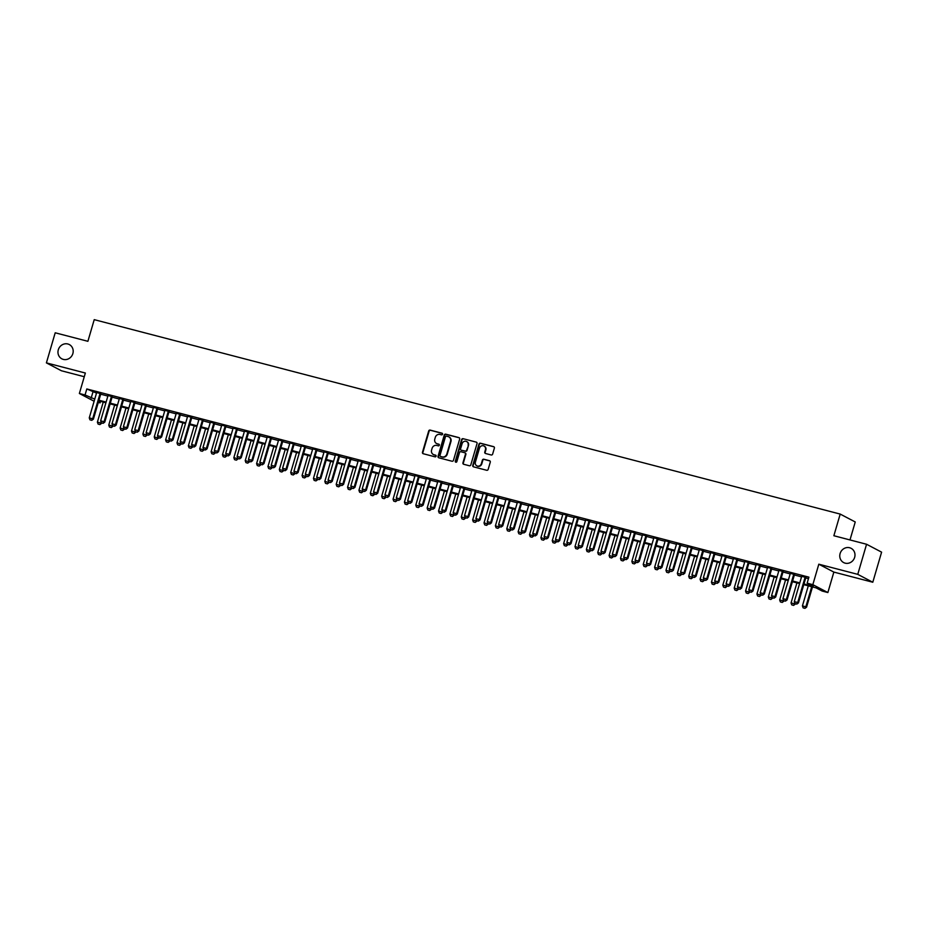 <?xml version="1.0" encoding="UTF-8"?>
<svg xmlns="http://www.w3.org/2000/svg" width="928" height="928" viewBox="0 0 928 928"><rect width="100%" height="100%" fill="white"/><g stroke="black" fill="none" stroke-linecap="round" stroke-linejoin="round"><path stroke-width="1.39" d="M442.552 434.234A0.87 0.8 -62.3 0 0 442.018 433.202L430.163 430.105A1.23 1.148 -62.3 0 0 428.69 430.998L422.472 452.261A1.23 1.148 -62.3 0 0 423.249 453.734L435.104 456.831A0.87 0.8 -62.3 0 0 435.754 455.242A0.87 0.8 -62.3 0 0 435.592 455.172L434.06 454.778A3.956 3.677 -62.3 0 1 431.59 450.068L432.112 448.294A3.956 3.677 -62.3 0 1 436.786 445.44L438.318 445.846A0.87 0.8 -62.3 0 0 438.967 444.245A0.87 0.8 -62.3 0 0 438.805 444.187L437.274 443.793A3.956 3.677 -62.3 0 1 434.803 439.072L435.325 437.308A3.956 3.677 -62.3 0 1 440 434.455L441.531 434.849A0.87 0.8 -62.3 0 0 442.552 434.234M840.107 553.552A8.05 7.494 -62.3 0 0 843.645 562.577A8.05 7.494 -62.3 0 0 854.653 557.345A8.05 7.494 -62.3 0 0 851.115 548.32A8.05 7.494 -62.3 0 0 840.107 553.552M58.302 349.798A8.05 7.494 -62.3 0 0 61.84 358.823A8.05 7.494 -62.3 0 0 72.86 353.591A8.05 7.494 -62.3 0 0 69.322 344.566A8.05 7.494 -62.3 0 0 58.302 349.798M491.179 454.975A1.23 1.148 -62.3 0 0 492.64 454.082L494.38 448.12A1.23 1.148 -62.3 0 0 493.615 446.646L480.437 443.213A1.23 1.148 -62.3 0 0 478.976 444.106L472.758 465.369A1.23 1.148 -62.3 0 0 473.535 466.842L486.701 470.276A1.23 1.148 -62.3 0 0 488.163 469.382L490.274 462.179A1.23 1.148 -62.3 0 0 489.497 460.706L483.859 459.232A1.23 1.148 -62.3 0 0 482.398 460.126L481.354 463.698A3.306 3.074 -62.3 0 1 476.841 465.844A3.306 3.074 -62.3 0 1 475.391 462.144L479.486 448.143A3.306 3.074 -62.3 0 1 483.998 445.997A3.306 3.074 -62.3 0 1 485.448 449.697L484.764 452.04A1.23 1.148 -62.3 0 0 485.541 453.502L491.179 454.975M866.566 544.26L881.6 552.148L872.796 582.239L857.762 574.351L866.566 544.26L833.866 535.734L840.2 514.077L94.227 319.65L87.893 341.307L55.204 332.792L46.4 362.883L85.353 373.033L79.367 393.495L85.051 394.98L86.814 388.96L808.903 577.158L807.14 583.178L812.835 584.663L827.869 592.551L822.185 591.066L816.083 587.876L803.776 584.663M857.762 574.351L818.809 564.201L812.835 584.663M459.673 439.072A1.23 1.148 -62.3 0 0 458.896 437.598L445.73 434.165A1.23 1.148 -62.3 0 0 444.268 435.058L438.051 456.321A1.23 1.148 -62.3 0 0 438.816 457.794L451.994 461.228A1.23 1.148 -62.3 0 0 453.456 460.334L459.673 439.072M463.084 438.689L476.261 442.122A1.23 1.148 -62.3 0 1 477.027 443.596L470.809 464.858A1.23 1.148 -62.3 0 1 469.348 465.752L463.71 464.29A1.23 1.148 -62.3 0 1 462.933 462.817L465.462 454.186A1.23 1.148 -62.3 0 0 464.684 452.713L460.949 451.739A1.23 1.148 -62.3 0 0 459.488 452.632L456.866 461.61A0.87 0.8 -62.3 0 1 455.683 462.167A0.87 0.8 -62.3 0 1 455.3 461.204L461.622 439.582A1.23 1.148 -62.3 0 1 463.084 438.689L476.261 442.122M46.4 362.883L61.434 370.771L84.274 376.722M100.85 393.669L96.663 392.579M112.23 396.627L108.031 395.537M123.598 399.597L119.399 398.506M134.966 402.555L130.778 401.464M146.346 405.524L142.146 404.434M157.714 408.482L153.514 407.392M169.082 411.452L164.894 410.362M180.45 414.41L176.262 413.32M191.829 417.38L187.63 416.289M203.197 420.338L198.998 419.247M214.565 423.307L210.378 422.217M225.945 426.265L221.746 425.175M237.313 429.235L233.114 428.144M248.681 432.193L244.493 431.102M260.06 435.162L255.861 434.072M271.428 438.12L267.229 437.03M282.796 441.09L278.609 440M294.176 444.048L289.977 442.958M305.544 447.018L301.345 445.927M316.912 449.976L312.724 448.885M328.292 452.945L324.092 451.855M339.66 455.903L335.46 454.813M351.028 458.873L346.828 457.782M362.396 461.831L358.208 460.74M373.775 464.8L369.576 463.71M385.143 467.758L380.944 466.668M396.511 470.728L392.324 469.638M407.891 473.686L403.692 472.596M419.259 476.656L415.06 475.565M430.627 479.614L426.439 478.523M442.006 482.583L437.807 481.493M453.374 485.541L449.175 484.451M464.742 488.511L460.555 487.42M476.122 491.469L471.923 490.378M487.49 494.438L483.291 493.348M498.858 497.396L494.659 496.306M510.226 500.366L506.038 499.276M521.606 503.324L517.406 502.234M532.974 506.294L528.774 505.203M544.342 509.252L540.154 508.161M555.721 512.221L551.522 511.131M567.089 515.179L562.89 514.089M578.457 518.149L574.27 517.058M589.837 521.107L585.638 520.016M601.205 524.076L597.006 522.986M612.573 527.034L608.385 525.944M623.952 530.004L619.753 528.914M635.32 532.962L631.121 531.872M646.688 535.932L642.489 534.841M658.056 538.89L653.869 537.799M669.436 541.859L665.237 540.769M680.804 544.817L676.605 543.727M692.172 547.787L687.984 546.696M703.552 550.745L699.352 549.654M714.92 553.714L710.72 552.624M726.288 556.672L722.1 555.582M737.667 559.642L733.468 558.552M749.035 562.6L744.836 561.51M760.403 565.57L756.216 564.479M771.783 568.528L767.584 567.437M783.151 571.497L778.952 570.407M794.519 574.455L790.32 573.365M86.814 388.96L96.5 393.101M100.7 394.191L107.88 396.059M112.068 397.149L119.248 399.028M123.447 400.119L130.616 401.986M134.815 403.077L141.996 404.956M146.183 406.046L153.364 407.914M157.563 409.004L164.732 410.884M168.931 411.974L176.111 413.842M180.299 414.932L187.479 416.811M191.678 417.902L198.847 419.769M203.046 420.86L210.227 422.739M214.414 423.829L221.595 425.697M225.794 426.787L232.963 428.666M237.162 429.757L244.331 431.624M248.53 432.715L255.71 434.594M259.898 435.684L267.078 437.552M271.278 438.642L278.446 440.522M282.646 441.612L289.826 443.48M294.014 444.582L301.194 446.449M305.393 447.54L312.562 449.407M316.761 450.509L323.942 452.377M328.129 453.467L335.31 455.335M339.509 456.437L346.678 458.304M350.877 459.395L358.057 461.262M362.245 462.364L369.425 464.232M373.624 465.322L380.793 467.19M384.992 468.292L392.161 470.16M396.36 471.25L403.541 473.118M407.728 474.22L414.909 476.087M419.108 477.178L426.277 479.045M430.476 480.147L437.656 482.015M441.844 483.105L449.024 484.973M453.224 486.075L460.392 487.942M464.592 489.033L471.772 490.9M475.96 492.002L483.14 493.87M487.339 494.96L494.508 496.828M498.707 497.93L505.888 499.798M510.075 500.888L517.256 502.756M521.455 503.858L528.624 505.725M532.823 506.816L539.992 508.683M544.191 509.785L551.371 511.653M555.559 512.743L562.739 514.611M566.938 515.713L574.107 517.58M578.306 518.671L585.487 520.538M589.674 521.64L596.855 523.508M601.054 524.598L608.223 526.466M612.422 527.568L619.602 529.436M623.79 530.526L630.97 532.394M635.17 533.496L642.338 535.363M646.538 536.454L653.718 538.321M657.906 539.423L665.086 541.291M669.285 542.381L676.454 544.249M680.653 545.351L687.834 547.218M692.021 548.309L699.202 550.176M703.401 551.278L710.57 553.146M714.769 554.236L721.938 556.104M726.137 557.206L733.317 559.074M737.505 560.164L744.685 562.032M748.884 563.134L756.053 565.001M760.252 566.092L767.433 567.959M771.62 569.061L778.801 570.929M783 572.019L790.169 573.887M794.368 574.989L801.548 576.856M805.736 577.947L808.462 578.654M805.887 577.425L801.699 576.334M849.99 539.934L855.245 521.965L840.2 514.077M818.809 564.201L833.854 572.089L872.796 582.239M833.854 572.089L827.869 592.551M100.526 401.372L100.085 402.868L98.298 402.404M803.984 583.967L813.241 586.38L807.14 583.178M85.051 394.98L94.749 399.121M98.936 400.212L106.117 402.079M110.316 403.17L117.485 405.049M121.684 406.139L128.864 408.007M133.052 409.097L140.232 410.976M144.432 412.067L151.6 413.934M155.8 415.025L162.98 416.904M167.168 417.994L174.348 419.862M178.547 420.952L185.716 422.832M189.915 423.922L197.096 425.79M201.283 426.88L208.464 428.759M212.663 429.85L219.832 431.717M224.031 432.808L231.2 434.687M235.399 435.777L242.579 437.645M246.767 438.735L253.947 440.614M258.146 441.705L265.315 443.572M269.514 444.663L276.695 446.542M280.882 447.632L288.063 449.5M292.262 450.59L299.431 452.47M303.63 453.56L310.81 455.428M314.998 456.518L322.178 458.397M326.378 459.488L333.546 461.355M337.746 462.446L344.926 464.325M349.114 465.415L356.294 467.283M360.493 468.373L367.662 470.252M371.861 471.343L379.03 473.21M383.229 474.301L390.41 476.18M394.597 477.27L401.778 479.138M405.977 480.228L413.146 482.108M417.345 483.198L424.525 485.066M428.713 486.156L435.893 488.035M440.092 489.126L447.261 490.993M451.46 492.084L458.641 493.963M462.828 495.053L470.009 496.921M474.208 498.011L481.377 499.89M485.576 500.981L492.756 502.848M496.944 503.939L504.124 505.818M508.324 506.908L515.492 508.776M519.692 509.866L526.86 511.746M531.06 512.836L538.24 514.704M542.428 515.794L549.608 517.673M553.807 518.764L560.976 520.631M565.175 521.722L572.356 523.601M576.543 524.691L583.724 526.559M587.923 527.649L595.092 529.528M599.291 530.619L606.471 532.486M610.659 533.577L617.839 535.456M622.038 536.546L629.207 538.414M633.406 539.504L640.587 541.384M644.774 542.474L651.955 544.342M656.154 545.432L663.323 547.311M667.522 548.402L674.691 550.269M678.89 551.36L686.07 553.239M690.258 554.329L697.438 556.197M701.638 557.287L708.806 559.166M713.006 560.257L720.186 562.124M724.374 563.215L731.554 565.094M735.753 566.184L742.922 568.052M747.121 569.142L754.302 571.022M758.489 572.112L765.67 573.98M769.869 575.07L777.038 576.949M781.237 578.04L788.417 579.907M792.605 580.998L799.785 582.877M94.122 401.244L79.367 393.495M98.414 401.998L100.085 402.868M799.576 583.573L792.408 581.705M788.208 580.603L781.028 578.736M776.84 577.645L769.66 575.778M765.461 574.676L758.292 572.808M754.093 571.718L746.912 569.85M742.725 568.748L735.544 566.88M731.345 565.79L724.176 563.922M719.977 562.82L712.808 560.953M708.609 559.862L701.429 557.995M697.241 556.893L690.061 555.025M685.862 553.935L678.693 552.067M674.494 550.965L667.313 549.098M663.126 548.007L655.945 546.14M651.746 545.038L644.577 543.17M640.378 542.08L633.198 540.212M629.01 539.11L621.83 537.242M617.63 536.152L610.462 534.284M606.262 533.182L599.082 531.315M594.894 530.224L587.714 528.357M583.515 527.255L576.346 525.387M572.147 524.297L564.966 522.429M560.779 521.327L553.598 519.46M549.399 518.369L542.23 516.502M538.031 515.4L530.862 513.532M526.663 512.442L519.483 510.574M515.295 509.472L508.115 507.604M503.916 506.514L496.747 504.646M492.548 503.544L485.367 501.677M481.18 500.586L473.999 498.719M469.8 497.617L462.631 495.749M458.432 494.659L451.252 492.791M447.064 491.689L439.884 489.822M435.684 488.731L428.516 486.864M424.316 485.762L417.136 483.894M412.948 482.804L405.768 480.936M401.569 479.834L394.4 477.966M390.201 476.876L383.032 475.008M378.833 473.906L371.652 472.039M367.465 470.948L360.284 469.081M356.085 467.979L348.916 466.111M344.717 465.021L337.537 463.153M333.349 462.051L326.169 460.184M321.97 459.093L314.801 457.214M310.602 456.124L303.421 454.256M299.234 453.166L292.053 451.286M287.854 450.196L280.685 448.328M276.486 447.238L269.306 445.359M265.118 444.268L257.938 442.401M253.738 441.31L246.57 439.431M242.37 438.341L235.202 436.473M231.002 435.383L223.822 433.504M219.634 432.413L212.454 430.546M208.255 429.455L201.086 427.576M196.887 426.486L189.706 424.618M185.519 423.528L178.338 421.648M174.139 420.558L166.97 418.69M162.771 417.6L155.591 415.721M151.403 414.63L144.223 412.763M140.024 411.672L132.855 409.793M128.656 408.703L121.475 406.835M117.288 405.745L110.107 403.866M105.908 402.775L98.739 400.908M92.904 392.161L91.141 398.182M436.74 443.607A3.956 3.677 -62.3 0 0 437.68 444.002L437.274 443.793M439.141 444.384L437.68 444.002M433.527 454.592A3.956 3.677 -62.3 0 0 434.466 454.987L434.06 454.778M435.928 455.37L434.466 454.987M442.354 433.399L430.569 430.325A1.23 1.148 -62.3 0 0 429.107 431.207L422.878 452.481A1.23 1.148 -62.3 0 0 423.238 453.734M459.314 437.819A1.23 1.148 -62.3 0 0 459.302 437.807L446.136 434.385A1.23 1.148 -62.3 0 0 444.674 435.267L438.457 456.541A1.23 1.148 -62.3 0 0 438.805 457.794M446.472 436.137A0.87 0.8 -62.3 0 0 445.452 436.763L439.988 455.428A0.87 0.8 -62.3 0 0 440.533 456.46L442.146 456.889A3.956 3.677 -62.3 0 0 446.82 454.036L450.556 441.276A3.956 3.677 -62.3 0 0 448.085 436.566L446.472 436.137M449.024 436.96A3.956 3.677 -62.3 0 1 450.962 441.484L447.226 454.244A3.956 3.677 -62.3 0 1 442.552 457.098L440.939 456.68M465.114 452.934A1.23 1.148 -62.3 0 1 465.868 454.395L463.35 463.026A1.23 1.148 -62.3 0 0 463.698 464.278M463.49 438.909A1.23 1.148 -62.3 0 0 462.028 439.791L455.706 461.413A0.87 0.8 -62.3 0 0 455.903 462.248M468.083 445.243A3.306 3.074 -62.3 0 0 466.622 441.531A3.306 3.074 -62.3 0 0 462.109 443.677L460.659 448.618A1.23 1.148 -62.3 0 0 461.842 450.3L465.172 451.066A1.23 1.148 -62.3 0 0 466.633 450.173L468.489 445.452A3.306 3.074 -62.3 0 0 466.83 441.647M468.489 445.452L467.039 450.382A1.23 1.148 -62.3 0 1 465.578 451.275L461.842 450.3M484.196 446.113A3.306 3.074 -62.3 0 1 485.854 449.918L485.182 452.249A1.23 1.148 -62.3 0 0 485.53 453.502M477.05 465.949A3.306 3.074 -62.3 0 0 481.76 463.919L481.354 463.698M489.497 460.706L489.903 460.926A1.23 1.148 -62.3 0 0 489.903 460.926L484.277 459.453A1.23 1.148 -62.3 0 0 482.804 460.346L481.76 463.919M494.032 446.867A1.23 1.148 -62.3 0 0 494.021 446.855L480.843 443.433A1.23 1.148 -62.3 0 0 479.382 444.315L473.164 465.589A1.23 1.148 -62.3 0 0 473.524 466.842M103.252 402.079L97.394 422.147L100.804 423.029L101.082 422.078M99.795 424.537L98.09 424.084L99.911 424.595L101.674 422.913M97.394 422.147L98.09 424.084M99.911 424.595L101.535 423.412M89.958 419.827L91.791 420.338L89.958 419.827L89.262 417.878L96.732 392.324M100.143 393.217L92.672 418.772L93.403 419.154L91.791 420.338M100.932 393.414L93.403 419.154M89.262 417.878L92.672 418.772L91.663 420.268M114.62 405.049L108.762 425.105L112.172 425.998L112.45 425.047M111.163 427.495L109.458 427.054L111.29 427.564L113.054 425.871M108.762 425.105L109.458 427.054M111.29 427.564L112.903 426.381M125.999 408.007L120.13 428.075L123.54 428.956L123.818 428.005M122.542 430.464L120.826 430.012L122.658 430.522L124.422 428.84M120.13 428.075L120.826 430.012M122.658 430.522L124.271 429.339M137.367 410.976L131.498 431.033L134.92 431.926L135.186 430.975M133.91 433.422L132.205 432.982L134.026 433.492L135.79 431.798M131.498 431.033L132.205 432.982M134.026 433.492L135.65 432.309M148.735 413.934L142.877 434.002L146.288 434.884L146.566 433.933M145.278 436.392L143.573 435.94L145.406 436.45L147.169 434.768M142.877 434.002L143.573 435.94M145.406 436.45L147.018 435.267M101.326 422.785L103.159 423.296L101.326 422.785L100.63 420.836L108.1 395.293M111.511 396.175L104.04 421.73L104.771 422.112L103.159 423.296M112.3 396.384L104.771 422.112M100.63 420.836L104.04 421.73L103.031 423.238M112.706 425.755L114.527 426.265L112.706 425.755L111.998 423.806L119.48 398.251M122.89 399.144L115.408 424.699L116.151 425.082L114.527 426.265M123.668 399.342L116.151 425.082M111.998 423.806L115.408 424.699L114.411 426.196M124.074 428.713L125.906 429.223L124.074 428.713L123.378 426.764L130.848 401.221M134.258 402.102L126.788 427.657L127.519 428.04L125.906 429.223M135.047 402.311L127.519 428.04M123.378 426.764L126.788 427.657L125.779 429.165M135.442 431.682L137.274 432.193L135.442 431.682L134.746 429.734L142.216 404.179M145.626 405.072L138.156 430.627L138.887 431.01L137.274 432.193M146.415 405.269L138.887 431.01M134.746 429.734L138.156 430.627L137.147 432.123M160.115 416.904L154.245 436.96L157.656 437.854L157.934 436.902M156.646 439.35L154.941 438.909L156.774 439.42L158.537 437.726M154.245 436.96L154.941 438.909M156.774 439.42L158.386 438.236M146.821 434.64L148.642 435.151L146.821 434.64L146.114 432.692L153.584 407.148M157.006 408.03L149.524 433.585L150.255 433.968L148.642 435.151M157.783 408.239L150.255 433.968M146.114 432.692L149.524 433.585L148.526 435.093M171.483 419.862L165.613 439.93L169.024 440.812L169.302 439.86M168.026 442.32L166.321 441.867L168.142 442.378L169.905 440.696M165.613 439.93L166.321 441.867M168.142 442.378L169.766 441.194M158.189 437.61L160.022 438.12L158.189 437.61L157.493 435.661L164.964 410.106M168.374 411L160.904 436.554L161.634 436.937L160.022 438.12M169.151 411.197L161.634 436.937M157.493 435.661L160.904 436.554L159.894 438.051M182.851 422.832L176.993 442.888L180.403 443.781L180.682 442.83M179.394 445.278L177.689 444.837L179.522 445.347L181.285 443.654M176.993 442.888L177.689 444.837M179.522 445.347L181.134 444.164M169.557 440.568L171.39 441.078L169.557 440.568L168.861 438.631L176.332 413.076M179.742 413.958L172.272 439.512L173.002 439.895L171.39 441.078M180.531 414.166L173.002 439.895M168.861 438.631L172.272 439.512L171.262 441.02M194.23 425.79L188.361 445.858L191.771 446.739L192.05 445.788M190.762 448.247L189.057 447.795L190.89 448.305L192.653 446.623M188.361 445.858L189.057 447.795M190.89 448.305L192.502 447.122M180.937 443.538L182.758 444.048L180.937 443.538L180.229 441.589L187.7 416.034M191.11 416.927L183.64 442.482L184.37 442.865L182.758 444.048M191.899 417.124L184.37 442.865M180.229 441.589L183.64 442.482L182.642 443.978M205.598 428.759L199.729 448.816L203.139 449.709L203.418 448.758M202.142 451.205L200.436 450.764L202.258 451.275L204.021 449.581M199.729 448.816L200.436 450.764M202.258 451.275L203.87 450.092M192.305 446.496L194.126 447.006L192.305 446.496L191.609 444.558L199.079 419.004M202.49 419.885L195.019 445.44L195.75 445.823L194.126 447.006M203.267 420.094L195.75 445.823M191.609 444.558L195.019 445.44L194.01 446.948M216.966 431.717L211.108 451.785L214.519 452.667L214.797 451.716M213.51 454.175L211.804 453.722L213.637 454.233L215.389 452.551M211.108 451.785L211.804 453.722M213.637 454.233L215.25 453.05M203.673 449.465L205.506 449.976L203.673 449.465L202.977 447.516L210.447 421.962M213.858 422.855L206.387 448.41L207.118 448.792L205.506 449.976M214.646 423.052L207.118 448.792M202.977 447.516L206.387 448.41L205.378 449.906M228.346 434.687L222.476 454.743L225.887 455.636L226.165 454.685M224.878 457.133L223.172 456.692L225.005 457.202L226.768 455.509M222.476 454.743L223.172 456.692M225.005 457.202L226.618 456.019M215.052 452.423L216.874 452.934L215.052 452.423L214.345 450.486L221.815 424.931M225.226 425.813L217.755 451.368L218.486 451.75L216.874 452.934M226.014 426.022L218.486 451.75M214.345 450.486L217.755 451.368L216.758 452.876M239.714 437.645L233.844 457.713L237.255 458.594L237.533 457.643M236.257 460.102L234.552 459.65L236.373 460.16L238.136 458.478M233.844 457.713L234.552 459.65M236.373 460.16L237.986 458.977M226.42 455.393L228.242 455.903L226.42 455.393L225.713 453.444L233.195 427.889M236.605 428.782L229.135 454.337L229.866 454.72L228.242 455.903M237.382 428.98L229.866 454.72M225.713 453.444L229.135 454.337L228.126 455.834M251.082 440.614L245.224 460.671L248.634 461.564L248.913 460.613M247.625 463.06L245.92 462.62L247.741 463.13L249.504 461.436M245.224 460.671L245.92 462.62M247.741 463.13L249.365 461.947M237.788 458.351L239.621 458.861L237.788 458.351L237.092 456.414L244.563 430.859M247.973 431.74L240.503 457.295L241.234 457.678L239.621 458.861M248.762 431.949L241.234 457.678M237.092 456.414L240.503 457.295L239.494 458.803M262.45 443.572L256.592 463.64L260.002 464.522L260.281 463.571M258.993 466.03L257.288 465.578L259.121 466.088L260.884 464.406M256.592 463.64L257.288 465.578M259.121 466.088L260.733 464.905M249.156 461.32L250.989 461.831L249.156 461.32L248.46 459.372L255.931 433.817M259.341 434.71L251.871 460.265L252.602 460.648L250.989 461.831M260.13 434.907L252.602 460.648M248.46 459.372L251.871 460.265L250.862 461.761M273.83 446.542L267.96 466.598L271.37 467.492L271.649 466.54M270.373 468.988L268.656 468.547L270.489 469.058L272.252 467.364M267.96 466.598L268.656 468.547M270.489 469.058L272.101 467.874M260.536 464.278L262.357 464.789L260.536 464.278L259.828 462.341L267.31 436.786M270.721 437.668L263.239 463.223L263.981 463.606L262.357 464.789M271.498 437.877L263.981 463.606M259.828 462.341L263.239 463.223L262.241 464.731M285.198 449.5L279.328 469.568L282.75 470.45L283.017 469.498M281.741 471.958L280.036 471.505L281.857 472.016L283.62 470.334M279.328 469.568L280.036 471.505M281.857 472.016L283.481 470.832M271.904 467.248L273.737 467.758L271.904 467.248L271.208 465.299L278.678 439.744M282.089 440.638L274.618 466.192L275.349 466.575L273.737 467.758M282.878 440.835L275.349 466.575M271.208 465.299L274.618 466.192L273.609 467.689M296.566 452.47L290.708 472.526L294.118 473.419L294.396 472.468M293.109 474.916L291.404 474.475L293.236 474.985L295 473.292M290.708 472.526L291.404 474.475M293.236 474.985L294.849 473.802M283.272 470.206L285.105 470.716L283.272 470.206L282.576 468.269L290.046 442.714M293.457 443.596L285.986 469.15L286.717 469.533L285.105 470.716M294.246 443.804L286.717 469.533M282.576 468.269L285.986 469.15L284.977 470.658M307.945 455.428L302.076 475.496L305.486 476.377L305.764 475.426M304.477 477.885L302.772 477.433L304.604 477.943L306.368 476.261M302.076 475.496L302.772 477.433M304.604 477.943L306.217 476.76M294.652 473.176L296.473 473.686L294.652 473.176L293.944 471.227L301.414 445.672M304.836 446.565L297.354 472.12L298.085 472.503L296.473 473.686M305.614 446.762L298.085 472.503M293.944 471.227L297.354 472.12L296.357 473.616M319.313 458.397L313.444 478.454L316.854 479.347L317.132 478.396M315.856 480.843L314.151 480.402L315.972 480.913L317.736 479.219M313.444 478.454L314.151 480.402M315.972 480.913L317.596 479.73M306.02 476.134L307.852 476.644L306.02 476.134L305.324 474.196L312.794 448.642M316.204 449.523L308.734 475.078L309.465 475.461L307.852 476.644M316.982 449.732L309.465 475.461M305.324 474.196L308.734 475.078L307.725 476.586M330.681 461.355L324.823 481.423L328.234 482.305L328.512 481.354M327.224 483.813L325.519 483.36L327.352 483.871L329.115 482.189M324.823 481.423L325.519 483.36M327.352 483.871L328.964 482.688M317.388 479.103L319.22 479.614L317.388 479.103L316.692 477.154L324.162 451.6M327.572 452.493L320.102 478.048L320.833 478.43L319.22 479.614M328.361 452.69L320.833 478.43M316.692 477.154L320.102 478.048L319.093 479.544M342.061 464.325L336.191 484.381L339.602 485.274L339.88 484.323M338.592 486.771L336.887 486.33L338.72 486.84L340.483 485.147M336.191 484.381L336.887 486.33M338.72 486.84L340.332 485.657M328.767 482.061L330.588 482.572L328.767 482.061L328.06 480.124L335.53 454.569M338.952 455.451L331.47 481.006L332.201 481.388L330.588 482.572M339.729 455.66L332.201 481.388M328.06 480.124L331.47 481.006L330.472 482.514M353.429 467.283L347.559 487.351L350.97 488.232L351.248 487.281M349.972 489.74L348.267 489.288L350.088 489.798L351.851 488.116M347.559 487.351L348.267 489.288M350.088 489.798L351.7 488.615M340.135 485.031L341.956 485.541L340.135 485.031L339.439 483.082L346.91 457.527M350.32 458.42L342.85 483.975L343.58 484.358L341.956 485.541M351.097 458.618L343.58 484.358M339.439 483.082L342.85 483.975L341.84 485.472M364.797 470.252L358.939 490.309L362.349 491.202L362.628 490.251M361.34 492.698L359.635 492.258L361.468 492.768L363.219 491.074M358.939 490.309L359.635 492.258M361.468 492.768L363.08 491.585M351.503 487.989L353.336 488.499L351.503 487.989L350.807 486.052L358.278 460.497M361.688 461.378L354.218 486.933L354.948 487.316L353.336 488.499M362.477 461.587L354.948 487.316M350.807 486.052L354.218 486.933L353.208 488.441M376.176 473.21L370.307 493.278L373.717 494.16L373.996 493.209M372.708 495.668L371.003 495.216L372.836 495.726L374.599 494.044M370.307 493.278L371.003 495.216M372.836 495.726L374.448 494.543M362.883 490.958L364.704 491.469L362.883 490.958L362.175 489.01L369.646 463.455M373.056 464.348L365.586 489.903L366.316 490.286L364.704 491.469M373.845 464.545L366.316 490.286M362.175 489.01L365.586 489.903L364.588 491.399M387.544 476.18L381.675 496.236L385.085 497.13L385.364 496.178M384.088 498.626L382.382 498.185L384.204 498.696L385.967 497.002M381.675 496.236L382.382 498.185M384.204 498.696L385.816 497.512M398.912 479.138L393.054 499.206L396.465 500.088L396.743 499.136M395.456 501.596L393.75 501.143L395.572 501.654L397.335 499.972M393.054 499.206L393.75 501.143M395.572 501.654L397.196 500.47M410.28 482.108L404.422 502.164L407.833 503.057L408.111 502.106M406.824 504.554L405.118 504.113L406.951 504.623L408.714 502.93M404.422 502.164L405.118 504.113M406.951 504.623L408.564 503.44M374.251 493.916L376.072 494.427L374.251 493.916L373.543 491.979L381.025 466.424M384.436 467.306L376.965 492.861L377.696 493.244L376.072 494.427M385.213 467.515L377.696 493.244M373.543 491.979L376.965 492.861L375.956 494.369M385.619 496.886L387.452 497.396L385.619 496.886L384.923 494.937L392.393 469.382M395.804 470.276L388.333 495.83L389.064 496.213L387.452 497.396M396.592 470.473L389.064 496.213M384.923 494.937L388.333 495.83L387.324 497.327M396.987 499.844L398.82 500.354L396.987 499.844L396.291 497.907L403.761 472.352M407.172 473.234L399.701 498.788L400.432 499.171L398.82 500.354M407.96 473.442L400.432 499.171M396.291 497.907L399.701 498.788L398.704 500.296M421.66 485.066L415.79 505.134L419.201 506.015L419.479 505.064M418.203 507.523L416.498 507.071L418.319 507.581L420.082 505.899M415.79 505.134L416.498 507.071M418.319 507.581L419.932 506.398M408.366 502.814L410.188 503.324L408.366 502.814L407.659 500.865L415.141 475.31M418.551 476.203L411.081 501.758L411.812 502.141L410.188 503.324M419.328 476.4L411.812 502.141M407.659 500.865L411.081 501.758L410.072 503.254M433.028 488.035L427.158 508.092L430.58 508.985L430.847 508.034M429.571 510.481L427.866 510.04L429.687 510.551L431.45 508.857M427.158 508.092L427.866 510.04M429.687 510.551L431.311 509.368M419.734 505.772L421.567 506.282L419.734 505.772L419.038 503.834L426.509 478.28M429.919 479.161L422.449 504.716L423.18 505.099L421.567 506.282M430.708 479.37L423.18 505.099M419.038 503.834L422.449 504.716L421.44 506.224M444.396 490.993L438.538 511.061L441.948 511.943L442.227 510.992M440.939 513.451L439.234 512.998L441.067 513.509L442.83 511.827M438.538 511.061L439.234 512.998M441.067 513.509L442.679 512.326M431.102 508.741L432.935 509.252L431.102 508.741L430.406 506.792L437.877 481.238M441.287 482.131L433.817 507.686L434.548 508.068L432.935 509.252M442.076 482.328L434.548 508.068M430.406 506.792L433.817 507.686L432.808 509.182M455.776 493.963L449.906 514.019L453.316 514.912L453.595 513.961M452.307 516.409L450.602 515.968L452.435 516.478L454.198 514.785M449.906 514.019L450.602 515.968M452.435 516.478L454.047 515.295M442.482 511.699L444.303 512.21L442.482 511.699L441.774 509.762L449.256 484.207M452.667 485.089L445.185 510.644L445.916 511.026L444.303 512.21M453.444 485.298L445.916 511.026M441.774 509.762L445.185 510.644L444.187 512.152M467.144 496.921L461.274 516.989L464.684 517.87L464.963 516.919M463.687 519.378L461.982 518.926L463.803 519.436L465.566 517.754M461.274 516.989L461.982 518.926M463.803 519.436L465.427 518.253M453.85 514.669L455.683 515.179L453.85 514.669L453.154 512.72L460.624 487.165M464.035 488.058L456.564 513.613L457.295 513.996L455.683 515.179M464.812 488.256L457.295 513.996M453.154 512.72L456.564 513.613L455.555 515.11M478.512 499.89L472.654 519.947L476.064 520.84L476.342 519.889M475.055 522.336L473.35 521.896L475.182 522.406L476.946 520.712M472.654 519.947L473.35 521.896M475.182 522.406L476.795 521.223M465.218 517.627L467.051 518.137L465.218 517.627L464.522 515.69L471.992 490.135M475.403 491.016L467.932 516.571L468.663 516.954L467.051 518.137M476.192 491.225L468.663 516.954M464.522 515.69L467.932 516.571L466.923 518.079M489.891 502.848L484.022 522.916L487.432 523.798L487.71 522.847M486.423 525.306L484.718 524.865L486.55 525.364L488.314 523.682M484.022 522.916L484.718 524.865M486.55 525.364L488.163 524.181M476.598 520.596L478.419 521.107L476.598 520.596L475.89 518.648L483.36 493.093M486.782 493.986L479.3 519.541L480.031 519.924L478.419 521.107M487.56 494.183L480.031 519.924M475.89 518.648L479.3 519.541L478.303 521.037M501.259 505.818L495.39 525.874L498.8 526.768L499.078 525.816M497.802 528.264L496.097 527.823L497.918 528.334L499.682 526.64M495.39 525.874L496.097 527.823M497.918 528.334L499.531 527.15M487.966 523.554L489.787 524.065L487.966 523.554L487.27 521.617L494.74 496.062M498.15 496.944L490.68 522.499L491.411 522.882L489.787 524.065M498.928 497.153L491.411 522.882M487.27 521.617L490.68 522.499L489.671 524.007M512.627 508.776L506.769 528.844L510.18 529.726L510.458 528.774M509.17 531.234L507.465 530.793L509.298 531.292L511.05 529.61M506.769 528.844L507.465 530.793M509.298 531.292L510.91 530.108M499.334 526.524L501.166 527.034L499.334 526.524L498.638 524.575L506.108 499.02M509.518 499.914L502.048 525.468L502.779 525.851L501.166 527.034M510.307 500.111L502.779 525.851M498.638 524.575L502.048 525.468L501.039 526.965M524.007 511.746L518.137 531.802L521.548 532.695L521.826 531.744M520.538 534.192L518.833 533.751L520.666 534.261L522.429 532.568M518.137 531.802L518.833 533.751M520.666 534.261L522.278 533.078M510.713 529.482L512.534 529.992L510.713 529.482L510.006 527.545L517.476 501.99M520.886 502.872L513.416 528.426L514.147 528.809L512.534 529.992M521.675 503.08L514.147 528.809M510.006 527.545L513.416 528.426L512.418 529.934M535.375 514.704L529.505 534.772L532.916 535.653L533.194 534.702M531.918 537.161L530.213 536.72L532.034 537.219L533.797 535.537M529.505 534.772L530.213 536.72M532.034 537.219L533.646 536.036M522.081 532.452L523.902 532.962L522.081 532.452L521.374 530.503L528.856 504.948M532.266 505.841L524.796 531.396L525.526 531.779L523.902 532.962M533.043 506.038L525.526 531.779M521.374 530.503L524.796 531.396L523.786 532.892M546.743 517.673L540.885 537.73L544.295 538.623L544.574 537.672M543.286 540.119L541.581 539.678L543.402 540.189L545.165 538.495M540.885 537.73L541.581 539.678M543.402 540.189L545.026 539.006M533.449 535.41L535.282 535.92L533.449 535.41L532.753 533.472L540.224 507.918M543.634 508.799L536.164 534.354L536.894 534.737L535.282 535.92M544.423 509.008L536.894 534.737M532.753 533.472L536.164 534.354L535.154 535.862M558.122 520.643L552.253 540.699L555.663 541.581L555.942 540.63M554.654 543.089L552.949 542.648L554.782 543.147L556.545 541.465M552.253 540.699L552.949 542.648M554.782 543.147L556.394 541.964M544.817 538.379L546.65 538.89L544.817 538.379L544.121 536.43L551.592 510.876M555.002 511.769L547.532 537.324L548.262 537.706L546.65 538.89M555.791 511.966L548.262 537.706M544.121 536.43L547.532 537.324L546.534 538.82M569.49 523.601L563.621 543.657L567.031 544.55L567.31 543.599M566.034 546.047L564.328 545.606L566.15 546.116L567.913 544.423M563.621 543.657L564.328 545.606M566.15 546.116L567.762 544.933M556.197 541.337L558.018 541.848L556.197 541.337L555.489 539.4L562.971 513.845M566.382 514.727L558.911 540.282L559.642 540.664L558.018 541.848M567.159 514.936L559.642 540.664M555.489 539.4L558.911 540.282L557.902 541.79M580.858 526.57L574.989 546.627L578.411 547.508L578.678 546.557M577.402 549.016L575.696 548.576L577.518 549.074L579.281 547.392M574.989 546.627L575.696 548.576M577.518 549.074L579.142 547.891M567.565 544.307L569.398 544.817L567.565 544.307L566.869 542.358L574.339 516.803M577.75 517.696L570.279 543.251L571.01 543.634L569.398 544.817M578.538 517.894L571.01 543.634M566.869 542.358L570.279 543.251L569.27 544.748M592.226 529.528L586.368 549.585L589.779 550.478L590.057 549.527M588.77 551.974L587.064 551.534L588.897 552.044L590.66 550.35M586.368 549.585L587.064 551.534M588.897 552.044L590.51 550.861M578.933 547.265L580.766 547.775L578.933 547.265L578.237 545.328L585.707 519.773M589.118 520.654L581.647 546.209L582.378 546.592L580.766 547.775M589.906 520.863L582.378 546.592M578.237 545.328L581.647 546.209L580.638 547.717M603.606 532.498L597.736 552.554L601.147 553.436L601.425 552.496M600.138 554.944L598.432 554.503L600.265 555.002L602.028 553.32M597.736 552.554L598.432 554.503M600.265 555.002L601.878 553.819M590.312 550.234L592.134 550.745L590.312 550.234L589.605 548.286L597.087 522.731M600.497 523.624L593.015 549.179L593.758 549.562L592.134 550.745M601.274 523.821L593.758 549.562M589.605 548.286L593.015 549.179L592.018 550.675M614.974 535.456L609.104 555.512L612.515 556.406L612.793 555.454M611.517 557.902L609.812 557.461L611.633 557.972L613.396 556.278M609.104 555.512L609.812 557.461M611.633 557.972L613.257 556.788M601.68 553.192L603.513 553.703L601.68 553.192L600.984 551.255L608.455 525.7M611.865 526.582L604.395 552.137L605.126 552.52L603.513 553.703M612.654 526.791L605.126 552.52M600.984 551.255L604.395 552.137L603.386 553.645M626.342 538.426L620.484 558.482L623.894 559.364L624.173 558.424M622.885 560.872L621.18 560.431L623.013 560.93L624.776 559.248M620.484 558.482L621.18 560.431M623.013 560.93L624.625 559.746M613.048 556.162L614.881 556.672L613.048 556.162L612.352 554.213L619.823 528.658M623.233 529.552L615.763 555.106L616.494 555.489L614.881 556.672M624.022 529.749L616.494 555.489M612.352 554.213L615.763 555.106L614.754 556.603M637.722 541.384L631.852 561.44L635.262 562.333L635.541 561.382M634.253 563.83L632.548 563.389L634.381 563.899L636.144 562.206M631.852 561.44L632.548 563.389M634.381 563.899L635.993 562.716M624.428 559.12L626.249 559.63L624.428 559.12L623.72 557.183L631.191 531.628M634.613 532.51L627.131 558.064L627.862 558.447L626.249 559.63M635.39 532.718L627.862 558.447M623.72 557.183L627.131 558.064L626.133 559.572M649.09 544.353L643.22 564.41L646.63 565.291L646.909 564.352M645.633 566.799L643.928 566.358L645.749 566.857L647.512 565.175M643.22 564.41L643.928 566.358M645.749 566.857L647.361 565.674M635.796 562.09L637.617 562.6L635.796 562.09L635.1 560.141L642.57 534.586M645.981 535.479L638.51 561.034L639.241 561.417L637.617 562.6M646.758 535.676L639.241 561.417M635.1 560.141L638.51 561.034L637.501 562.53M660.458 547.311L654.6 567.368L658.01 568.261L658.288 567.31M657.001 569.757L655.296 569.316L657.128 569.827L658.88 568.133M654.6 567.368L655.296 569.316M657.128 569.827L658.741 568.644M647.164 565.048L648.997 565.558L647.164 565.048L646.468 563.11L653.938 537.556M657.349 538.437L649.878 563.992L650.609 564.375L648.997 565.558M658.138 538.646L650.609 564.375M646.468 563.11L649.878 563.992L648.869 565.5M671.837 550.281L665.968 570.337L669.378 571.219L669.656 570.279M668.369 572.727L666.664 572.286L668.496 572.785L670.26 571.103M665.968 570.337L666.664 572.286M668.496 572.785L670.109 571.602M658.544 568.017L660.365 568.528L658.544 568.017L657.836 566.068L665.306 540.514M668.717 541.407L661.246 566.962L661.977 567.344L660.365 568.528M669.506 541.604L661.977 567.344M657.836 566.068L661.246 566.962L660.249 568.458M683.205 553.239L677.336 573.295L680.746 574.188L681.024 573.237M679.748 575.685L678.043 575.244L679.864 575.754L681.628 574.061M677.336 573.295L678.043 575.244M679.864 575.754L681.477 574.571M669.912 570.975L671.733 571.486L669.912 570.975L669.216 569.038L676.686 543.483M680.096 544.365L672.626 569.92L673.357 570.302L671.733 571.486M680.874 544.574L673.357 570.302M669.216 569.038L672.626 569.92L671.617 571.428M694.573 556.208L688.715 576.265L692.126 577.146L692.404 576.207M691.116 578.654L689.411 578.214L691.232 578.712L692.996 577.03M688.715 576.265L689.411 578.214M691.232 578.712L692.856 577.529M681.28 573.945L683.112 574.455L681.28 573.945L680.584 571.996L688.054 546.441M691.464 547.334L683.994 572.889L684.725 573.272L683.112 574.455M692.253 547.532L684.725 573.272M680.584 571.996L683.994 572.889L682.985 574.386M705.953 559.166L700.083 579.223L703.494 580.116L703.772 579.165M702.484 581.612L700.779 581.172L702.612 581.682L704.375 579.988M700.083 579.223L700.779 581.172M702.612 581.682L704.224 580.499M692.648 576.903L694.48 577.413L692.648 576.903L691.952 574.966L699.422 549.411M702.832 550.292L695.362 575.847L696.093 576.23L694.48 577.413M703.621 550.501L696.093 576.23M691.952 574.966L695.362 575.847L694.364 577.355M717.321 562.136L711.451 582.192L714.862 583.074L715.14 582.134M713.864 584.582L712.159 584.141L713.98 584.64L715.743 582.958M711.451 582.192L712.159 584.141M713.98 584.64L715.592 583.457M704.027 579.872L705.848 580.383L704.027 579.872L703.32 577.924L710.802 552.369M714.212 553.262L706.742 578.817L707.472 579.2L705.848 580.383M714.989 553.459L707.472 579.2M703.32 577.924L706.742 578.817L705.732 580.313M728.689 565.094L722.819 585.15L726.241 586.044L726.52 585.092M725.232 587.54L723.527 587.099L725.348 587.61L727.111 585.928M722.819 585.15L723.527 587.099M725.348 587.61L726.972 586.426M715.395 582.83L717.228 583.341L715.395 582.83L714.699 580.893L722.17 555.338M725.58 556.22L718.11 581.775L718.84 582.158L717.228 583.341M726.369 556.429L718.84 582.158M714.699 580.893L718.11 581.775L717.1 583.283M740.057 568.064L734.199 588.12L737.609 589.002L737.888 588.062M736.6 590.51L734.895 590.069L736.728 590.568L738.491 588.886M734.199 588.12L734.895 590.069M736.728 590.568L738.34 589.384M726.763 585.8L728.596 586.31L726.763 585.8L726.067 583.851L733.538 558.296M736.948 559.19L729.478 584.744L730.208 585.127L728.596 586.31M737.737 559.387L730.208 585.127M726.067 583.851L729.478 584.744L728.468 586.241M751.436 571.022L745.567 591.078L748.977 591.971L749.256 591.02M747.98 593.468L746.263 593.027L748.096 593.537L749.859 591.855M745.567 591.078L746.263 593.027M748.096 593.537L749.708 592.354M738.143 588.758L739.964 589.268L738.143 588.758L737.435 586.821L744.917 561.266M748.328 562.148L740.846 587.702L741.588 588.085L739.964 589.268M749.105 562.356L741.588 588.085M737.435 586.821L740.846 587.702L739.848 589.21M762.804 573.991L756.935 594.048L760.357 594.929L760.624 593.99M759.348 596.437L757.642 595.996L759.464 596.495L761.227 594.813M756.935 594.048L757.642 595.996M759.464 596.495L761.088 595.312M749.511 591.728L751.344 592.238L749.511 591.728L748.815 589.779L756.285 564.224M759.696 565.117L752.225 590.672L752.956 591.055L751.344 592.238M760.484 565.314L752.956 591.055M748.815 589.779L752.225 590.672L751.216 592.168M774.172 576.949L768.314 597.006L771.725 597.899L772.003 596.948M770.716 599.395L769.01 598.954L770.843 599.465L772.606 597.783M768.314 597.006L769.01 598.954M770.843 599.465L772.456 598.282M760.879 594.686L762.712 595.196L760.879 594.686L760.183 592.748L767.653 567.194M771.064 568.075L763.593 593.63L764.324 594.013L762.712 595.196M771.852 568.284L764.324 594.013M760.183 592.748L763.593 593.63L762.584 595.138M785.552 579.919L779.682 599.975L783.093 600.857L783.371 599.917M782.084 602.365L780.378 601.924L782.211 602.423L783.974 600.741M779.682 599.975L780.378 601.924M782.211 602.423L783.824 601.24M772.258 597.655L774.08 598.166L772.258 597.655L771.551 595.706L779.021 570.152M782.443 571.045L774.961 596.6L775.692 596.982L774.08 598.166M783.22 571.242L775.692 596.982M771.551 595.706L774.961 596.6L773.964 598.096M796.92 582.877L791.05 602.933L794.461 603.826L794.739 602.875M793.463 605.323L791.758 604.882L793.579 605.392L795.342 603.71M791.05 602.933L791.758 604.882M793.579 605.392L795.203 604.209M783.626 600.613L785.459 601.124L783.626 600.613L782.93 598.676L790.401 573.121M793.811 574.003L786.341 599.558L787.072 599.94L785.459 601.124M794.588 574.212L787.072 599.94M782.93 598.676L786.341 599.558L785.332 601.066M808.288 585.846L802.43 605.903L805.84 606.784L811.698 586.728M804.831 608.292L803.126 607.852L804.959 608.35L805.84 606.784L806.571 607.167L812.487 586.937M802.43 605.903L803.126 607.852M804.959 608.35L806.571 607.167M794.994 603.583L796.827 604.093L794.994 603.583L794.298 601.634L801.769 576.079M805.179 576.972L797.709 602.527L798.44 602.91L796.827 604.093M805.968 577.17L798.44 602.91M794.298 601.634L797.709 602.527L796.7 604.024"/></g></svg>

